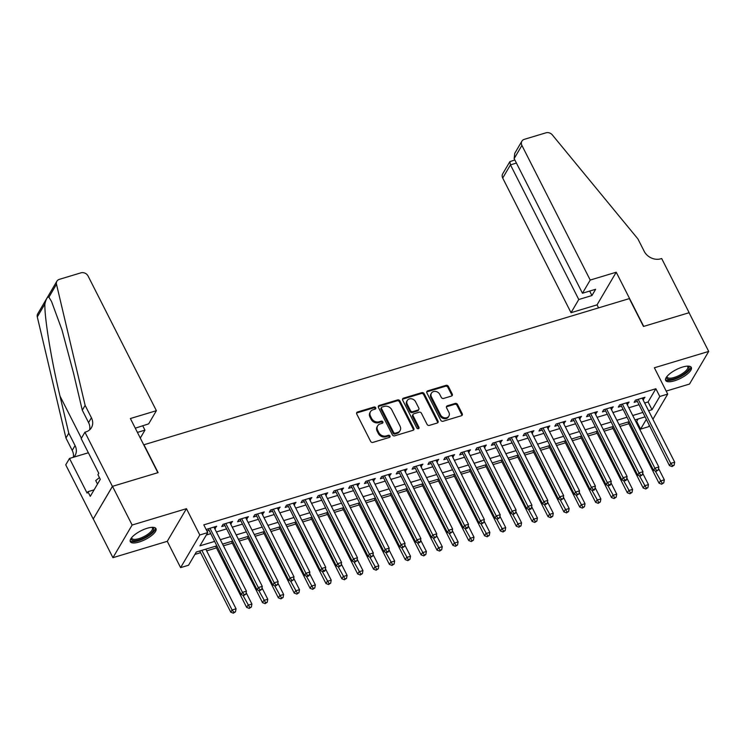 <?xml version="1.0" encoding="UTF-8"?>
<svg xmlns="http://www.w3.org/2000/svg" width="746" height="746" viewBox="0 0 746 746"><rect width="100%" height="100%" fill="white"/><g stroke="black" fill="none" stroke-linecap="round" stroke-linejoin="round"><path stroke-width="1.12" d="M375.695 407.754A1.268 1.054 30.5 0 0 374.063 407.018L357.52 411.997A1.809 1.511 30.5 0 0 356.737 413.993L370.613 441.334A1.809 1.511 30.5 0 0 372.935 442.378L389.477 437.398A1.268 1.054 30.5 0 0 388.405 435.272L386.26 435.916A5.791 4.821 30.5 0 1 378.809 432.559L377.653 430.283A5.791 4.821 30.5 0 1 377.644 425.845A5.791 4.821 30.5 0 1 380.171 423.915L382.316 423.271A1.268 1.054 30.5 0 0 381.234 421.145L379.089 421.788A5.791 4.821 30.5 0 1 371.648 418.431L370.492 416.156A5.791 4.821 30.5 0 1 370.473 411.717A5.791 4.821 30.5 0 1 373.009 409.787L375.145 409.144A1.268 1.054 30.5 0 0 375.695 407.754M375.303 409.088A1.268 1.054 30.5 0 0 373.55 407.903L357.008 412.883A1.809 1.511 30.5 0 0 356.569 413.098M389.636 437.342A1.268 1.054 30.5 0 0 387.883 436.158L385.738 436.802L386.26 435.916M382.465 423.215A1.268 1.054 30.5 0 0 380.712 422.031L378.576 422.674L379.089 421.788M682.534 367.069A14.388 4.868 153.1 0 0 665.656 380.451A14.388 4.868 153.1 0 0 674.44 380.824A14.388 4.868 153.1 0 0 691.318 367.442A14.388 4.868 153.1 0 0 682.534 367.069M147.195 528.271A14.388 4.868 153.1 0 0 130.317 541.661A14.388 4.868 153.1 0 0 139.101 542.025A14.388 4.868 153.1 0 0 155.979 528.644A14.388 4.868 153.1 0 0 147.195 528.271M451.47 396.061A1.809 1.511 30.5 0 0 452.253 394.065L448.365 386.4A1.809 1.511 30.5 0 0 446.033 385.346L427.663 390.876A1.809 1.511 30.5 0 0 426.88 392.872L440.746 420.212A1.809 1.511 30.5 0 0 443.077 421.257L461.448 415.727A1.809 1.511 30.5 0 0 462.24 413.741L457.531 404.472A1.809 1.511 30.5 0 0 455.209 403.427L447.348 405.796A1.809 1.511 30.5 0 0 446.556 407.782L448.887 412.379A4.84 4.028 30.5 0 1 448.896 416.082A4.84 4.028 30.5 0 1 444.737 417.825A4.84 4.028 30.5 0 1 440.56 414.888L431.43 396.881A4.84 4.028 30.5 0 1 431.421 393.17A4.84 4.028 30.5 0 1 435.58 391.426A4.84 4.028 30.5 0 1 439.758 394.373L441.278 397.376A1.809 1.511 30.5 0 0 443.609 398.429L451.47 396.061M644.665 402.999L648.087 401.973L655.865 388.741L659.79 396.471L667.717 394.084L652.918 419.261M84.932 432.204L112.413 486.373L157.863 472.684L130.382 418.525L156.39 410.692L88.084 276.048A5.53 4.607 30.5 0 0 80.969 272.831L59.316 279.358A5.53 4.607 30.5 0 0 56.901 281.195A5.53 4.607 30.5 0 0 56.491 284.273L85.137 405.386L91.413 417.769A12.906 10.742 -149.5 0 1 91.441 427.654A12.906 10.742 -149.5 0 1 85.809 431.943L84.932 432.204L81.174 438.601L98.761 473.262L97.931 474.68L100.29 479.324L90.275 496.342L87.925 491.707L87.096 493.115L69.509 458.445L65.741 464.842L93.222 519.011L112.497 486.345L158.096 472.619L143.969 444.756L629.335 298.605L643.472 326.459L689.071 312.723L708.7 351.422L654.373 367.778L667.717 394.084M112.497 486.345L132.126 525.035L112.935 557.682L167.263 541.316L180.607 567.631L199.797 534.985L207.724 532.597L199.947 545.83L214.261 541.521M167.263 541.316L186.453 508.679L132.126 525.035M186.453 508.679L199.797 534.985M655.865 388.741L203.798 524.867L207.724 532.597M399.94 400.975A1.809 1.511 30.5 0 0 397.618 399.931L379.248 405.46A1.809 1.511 30.5 0 0 378.455 407.447L392.331 434.787A1.809 1.511 30.5 0 0 394.653 435.841L413.032 430.311A1.809 1.511 30.5 0 0 413.816 428.325L399.94 400.975L399.427 401.861A1.809 1.511 30.5 0 0 397.096 400.807L378.726 406.346A1.809 1.511 30.5 0 0 378.287 406.561M403.455 398.168L421.826 392.638A1.809 1.511 30.5 0 1 424.157 393.692L438.023 421.033A1.809 1.511 30.5 0 1 437.24 423.019L429.379 425.388A1.809 1.511 30.5 0 1 427.048 424.334L421.425 413.247A1.809 1.511 30.5 0 0 419.093 412.193L413.881 413.769A1.809 1.511 30.5 0 0 413.098 415.755L418.954 427.299A1.268 1.054 30.5 0 1 416.772 427.962L402.672 400.154A1.809 1.511 30.5 0 1 403.455 398.168L402.933 399.054L421.303 393.524L421.826 392.638M666.197 391.081L689.509 384.059L708.7 351.422M93.306 518.983L112.935 557.682M214.717 528.653L216.694 526.247L207.183 529.11L206.521 530.229M230.579 523.878L232.556 521.463L223.045 524.335L221.749 526.536L224.518 525.706M246.441 519.104L248.418 516.689L238.906 519.552L237.61 521.762L240.38 520.922M262.303 514.32L264.28 511.915L254.768 514.777L253.472 516.987L256.242 516.148M278.165 509.546L280.142 507.14L270.63 510.003L269.334 512.213L272.103 511.374M294.027 504.772L296.003 502.356L286.492 505.228L285.196 507.429L287.965 506.599M309.888 499.997L311.865 497.582L302.354 500.454L301.058 502.655L303.827 501.816M325.75 495.223L327.727 492.808L318.216 495.67L316.919 497.88L319.689 497.041M341.612 490.439L343.589 488.033L334.077 490.896L332.781 493.106L335.551 492.267M357.474 485.665L359.451 483.259L349.939 486.122L348.643 488.322L351.413 487.492M373.336 480.89L375.313 478.475L365.801 481.347L364.505 483.548L367.274 482.718M389.198 476.116L391.174 473.701L381.663 476.573L380.367 478.773L383.136 477.934M405.059 471.341L407.036 468.926L397.525 471.789L396.229 473.999L398.998 473.16M420.921 466.558L422.898 464.152L413.387 467.015L412.09 469.225L414.86 468.385M436.783 461.783L438.76 459.377L429.248 462.24L427.952 464.441L430.722 463.611M452.645 457.009L454.622 454.594L445.11 457.466L443.814 459.667L446.584 458.837M468.507 452.235L470.484 449.819L460.972 452.691L459.676 454.892L462.445 454.053M484.368 447.451L486.345 445.045L476.834 447.908L475.538 450.118L478.307 449.279M500.23 442.676L502.207 440.271L492.696 443.133L491.4 445.343L494.169 444.504M516.092 437.902L518.069 435.496L508.558 438.359L507.261 440.56L510.031 439.73M531.954 433.128L533.931 430.712L524.419 433.585L523.123 435.785L525.893 434.955M547.816 428.353L549.793 425.938L540.281 428.801L538.985 431.011L541.755 430.172M563.678 423.569L565.654 421.164L556.143 424.026L554.847 426.236L557.616 425.397M579.539 418.795L581.516 416.389L572.005 419.252L570.709 421.462L573.478 420.623M595.401 414.021L597.378 411.615L587.867 414.478L586.57 416.678L589.34 415.848M611.263 409.246L613.24 406.831L603.728 409.703L602.432 411.904L605.202 411.065M627.125 404.472L629.102 402.057L619.59 404.919L618.294 407.13L621.064 406.29M206.325 534.994L210.335 533.782M216.396 531.963L226.197 529.007M232.258 527.18L242.058 524.233M248.12 522.405L257.92 519.458M263.981 517.631L273.782 514.675M279.843 512.856L289.644 509.9M295.705 508.082L305.506 505.126M311.567 503.298L321.367 500.352M327.429 498.524L337.229 495.577M343.291 493.749L353.091 490.793M359.152 488.975L368.953 486.019M375.014 484.191L384.815 481.245M390.876 479.417L400.677 476.47M406.738 474.642L416.538 471.696M422.6 469.868L432.4 466.912M438.462 465.094L448.262 462.138M454.323 460.31L464.124 457.363M470.185 455.536L479.986 452.589M486.047 450.761L495.848 447.814M501.909 445.987L511.709 443.031M517.771 441.212L527.571 438.256M533.632 436.429L543.433 433.482M549.494 431.654L559.295 428.708M565.356 426.88L575.157 423.924M581.218 422.105L591.018 419.149M597.08 417.331L606.88 414.375M612.942 412.547L622.742 409.601M628.803 407.773L638.604 404.826M206.922 531.003L208.656 530.481M642.987 399.688L644.964 397.282L635.452 400.145L634.156 402.355L636.925 401.516M194.911 554.399L200.599 552.683M206.661 550.865L216.461 547.909M223.427 545.811L232.323 543.135M239.289 541.037L248.185 538.36M255.151 536.262L264.047 533.577M271.012 531.488L279.909 528.802M286.874 526.704L295.77 524.028M302.736 521.93L311.632 519.253M318.598 517.155L327.494 514.479M334.46 512.381L343.356 509.695M350.322 507.606L359.218 504.921M366.183 502.823L375.079 500.146M382.045 498.048L390.941 495.372M397.907 493.274L406.803 490.598M413.769 488.499L422.665 485.814M429.631 483.725L438.527 481.039M445.493 478.941L454.389 476.265M461.354 474.167L470.25 471.491M477.216 469.393L486.112 466.716M493.078 464.618L501.974 461.933M508.94 459.844L517.836 457.158M524.802 455.06L533.698 452.384M540.663 450.286L549.56 447.609M556.525 445.511L565.421 442.835M572.387 440.737L581.283 438.051M588.249 435.953L597.145 433.277M604.111 431.179L613.007 428.502M619.973 426.404L628.869 423.728M635.834 421.63L636.674 421.378L638.082 418.982M649.169 425.64L648.535 426.721L640.6 429.118L646.148 419.681M636.674 421.378L640.6 429.118M216.499 545.932L196.319 552.012L188.542 565.235L180.607 567.631M648.591 410.738L652.013 409.703L659.79 396.471M220.322 539.694L230.122 536.747M236.184 534.919L245.984 531.973M252.045 530.145L261.846 527.189M267.907 525.37L277.708 522.414M283.769 520.596L293.57 517.64M299.631 515.812L309.431 512.866M315.493 511.038L325.293 508.091M331.355 506.264L341.155 503.308M347.216 501.489L357.017 498.533M363.078 496.715L372.879 493.759M378.94 491.931L388.741 488.984M394.802 487.157L404.602 484.21M410.664 482.382L420.464 479.426M426.525 477.608L436.326 474.652M442.387 472.824L452.188 469.877M458.249 468.05L468.05 465.103M474.111 463.275L483.912 460.329M489.973 458.501L499.773 455.545M505.835 453.727L515.635 450.77M521.696 448.943L531.497 445.996M537.558 444.168L547.359 441.222M553.42 439.394L563.221 436.447M569.282 434.62L579.082 431.664M585.144 429.845L594.944 426.889M601.006 425.061L610.806 422.115M616.867 420.287L626.668 417.34M632.729 415.513L642.53 412.557M644.768 416.967L634.967 419.923M628.906 421.742L619.105 424.698M613.044 426.525L603.244 429.472M597.182 431.3L587.382 434.247M581.32 436.074L571.52 439.03M565.459 440.849L555.658 443.805M549.597 445.623L539.796 448.579M533.735 450.407L523.934 453.354M517.873 455.181L508.073 458.128M502.011 459.956L492.211 462.912M486.15 464.73L476.349 467.686M470.288 469.504L460.487 472.46M454.426 474.288L444.625 477.235M438.564 479.063L428.764 482.009M422.702 483.837L412.902 486.793M406.84 488.611L397.04 491.567M390.979 493.395L381.178 496.342M375.117 498.169L365.316 501.116M359.255 502.944L349.454 505.891M343.393 507.718L333.593 510.674M327.531 512.493L317.731 515.449M311.669 517.276L301.869 520.223M295.808 522.051L286.007 524.997M279.946 526.825L270.145 529.772M264.084 531.6L254.283 534.556M248.222 536.374L238.422 539.33M232.36 541.158L222.56 544.104M648.087 401.973L652.013 409.703M215.398 528.448L214.606 526.872M231.26 523.673L230.467 522.097M247.122 518.899L246.329 517.323M262.984 514.115L262.191 512.549M278.845 509.341L278.053 507.765M294.707 504.566L293.915 502.99M310.569 499.792L309.776 498.216M326.431 495.018L325.638 493.442M342.293 490.234L341.5 488.667M358.155 485.459L357.362 483.884M374.016 480.685L373.224 479.109M389.878 475.911L389.086 474.335M405.74 471.136L404.947 469.56M421.602 466.353L420.809 464.777M437.464 461.578L436.671 460.002M453.326 456.804L452.533 455.228M469.187 452.029L468.395 450.453M485.049 447.246L484.257 445.679M500.911 442.471L500.118 440.895M516.773 437.697L515.98 436.121M532.635 432.922L531.842 431.347M548.497 428.148L547.704 426.572M564.358 423.364L563.566 421.798M580.22 418.59L579.428 417.014M596.082 413.816L595.289 412.24M611.944 409.041L611.151 407.465M627.806 404.267L627.013 402.691M643.667 399.483L642.875 397.916M370.473 411.717L369.96 412.594A5.791 4.821 30.5 0 0 369.969 417.033L370.492 416.156M378.576 422.674A5.791 4.821 30.5 0 1 371.126 419.317L369.969 417.033M377.644 425.845L377.122 426.721A5.791 4.821 30.5 0 0 377.14 431.16L377.653 430.283M385.738 436.802A5.791 4.821 30.5 0 1 378.297 433.445L377.14 431.16M413.47 430.097A1.809 1.511 30.5 0 0 413.293 429.202L399.427 401.861M382.036 407.074A1.268 1.054 30.5 0 0 381.486 408.463L393.664 432.466A1.268 1.054 30.5 0 0 395.287 433.202L397.553 432.521A5.791 4.821 30.5 0 0 400.08 430.591A5.791 4.821 30.5 0 0 400.061 426.162L391.743 409.75A5.791 4.821 30.5 0 0 384.293 406.393L382.036 407.074M381.486 407.493L380.964 408.379A1.268 1.054 30.5 0 0 380.964 409.349L381.486 408.463M400.08 430.591L399.558 431.477A5.791 4.821 30.5 0 1 397.031 433.398L394.774 434.079A1.268 1.054 30.5 0 1 393.142 433.342L380.964 409.349M437.678 422.805A1.809 1.511 30.5 0 0 437.51 421.91L423.635 394.569A1.809 1.511 30.5 0 0 421.303 393.524M413.088 414.366L412.575 415.252A1.809 1.511 30.5 0 0 412.575 416.641L418.431 428.185L418.954 427.299M415.587 401.74A4.84 4.028 30.5 0 0 411.41 398.793A4.84 4.028 30.5 0 0 407.251 400.537A4.84 4.028 30.5 0 0 407.26 404.248L410.477 410.589A1.809 1.511 30.5 0 0 412.799 411.643L418.021 410.067A1.809 1.511 30.5 0 0 418.804 408.081L415.587 401.74M407.251 400.537L406.729 401.423A4.84 4.028 30.5 0 0 406.738 405.134L407.26 404.248M418.804 409.47L418.292 410.347A1.809 1.511 30.5 0 1 417.499 410.953L412.286 412.519A1.809 1.511 30.5 0 1 409.955 411.475L406.738 405.134M431.421 393.17L430.899 394.056A4.84 4.028 30.5 0 0 430.908 397.767L431.43 396.881M448.896 416.082L448.383 416.967A4.84 4.028 30.5 0 1 444.215 418.711A4.84 4.028 30.5 0 1 440.037 415.764L430.908 397.767M461.886 415.513A1.809 1.511 30.5 0 0 461.718 414.627L457.018 405.358A1.809 1.511 30.5 0 0 454.687 404.304L446.826 406.673A1.809 1.511 30.5 0 0 446.388 406.887M451.908 395.846A1.809 1.511 30.5 0 0 451.74 394.951L447.842 387.277A1.809 1.511 30.5 0 0 445.521 386.232L427.15 391.762A1.809 1.511 30.5 0 0 426.712 391.976M199.732 550.977L230.794 612.196L232.09 609.986L236.053 608.792L205.793 549.149M201.83 550.343L232.09 609.986L233.908 612.298L233.395 613.184L235.494 611.823L233.908 612.298M236.053 608.792L235.494 611.823M233.395 613.184L230.794 612.196M208.311 528.765L241.163 594.553L242.459 592.343L209.952 528.271M244.287 594.655L243.765 595.541L245.872 594.18L244.287 594.655L242.459 592.343L246.422 591.149L213.925 527.077M241.163 594.553L243.765 595.541M245.872 594.18L246.422 591.149M152.287 527.329A12.449 4.215 -26.9 0 1 144.845 537.456A12.449 4.215 -26.9 0 1 131.445 537.903M131.697 537.577A11.526 3.898 153.1 0 0 131.846 538.351A11.526 3.898 153.1 0 0 144.276 536.421A11.526 3.898 153.1 0 0 152.408 527.926A11.526 3.898 153.1 0 0 151.876 527.347M130.13 540.85A14.295 4.84 153.1 0 0 145.19 537.978A14.295 4.84 153.1 0 0 155.438 528.009M99.404 477.589L95.721 480.564L97.493 484.07M687.625 366.127A12.449 4.215 -26.9 0 1 680.175 376.254A12.449 4.215 -26.9 0 1 666.775 376.702M667.036 376.376A11.526 3.898 153.1 0 0 667.185 377.15A11.526 3.898 153.1 0 0 679.615 375.219A11.526 3.898 153.1 0 0 687.747 366.715A11.526 3.898 153.1 0 0 687.206 366.146M665.469 379.649A14.295 4.84 153.1 0 0 680.52 376.777A14.295 4.84 153.1 0 0 690.777 366.808M137.423 432.41L144.957 430.134L142.691 425.668M144.957 430.134L140.295 438.07M85.137 405.386L82.293 410.216L73.509 373.084L61.955 329.835L51.521 301.449L48.9 297.188C47.483 296.544 46.149 298.82 44.891 304.004C44.331 317.33 51.465 360.803 59.997 396.061L68.781 433.193L75.066 445.576A12.906 10.742 -149.5 0 1 75.094 455.461A12.906 10.742 -149.5 0 1 73.798 457.158M68.781 433.193L65.946 438.023L72.222 450.407A12.906 10.742 -149.5 0 1 73.36 457.289M89.632 429.836A12.906 10.742 -149.5 0 0 88.578 422.6L82.293 410.216M44.891 304.004L37.3 316.919L65.946 438.023M112.413 486.373L93.222 519.011M156.39 410.692L148.641 423.877L135.278 428.176M88.364 452.766L69.509 458.445M37.3 316.919A5.53 4.607 -149.5 0 1 37.71 313.833L56.901 281.195M94.099 489.842L87.925 491.707M590.217 280.058L521.902 145.414L514.153 158.6L582.458 293.243L590.217 280.058L616.224 272.225L643.705 326.384L689.155 312.705L661.674 258.536L660.797 258.797A12.906 10.742 30.5 0 1 644.199 251.309L637.914 238.925L552.366 134.951A5.53 4.607 30.5 0 0 545.96 132.816L524.307 139.334A5.53 4.607 30.5 0 0 521.892 141.171A5.53 4.607 30.5 0 0 521.902 145.414M598.562 307.865L597.033 304.862L616.224 272.225M597.033 304.862L571.026 312.695L578.775 299.51L591.942 295.537L595.625 289.28L582.458 293.243M578.775 299.51L510.469 164.866L502.711 178.052A5.53 4.607 -149.5 0 1 502.701 173.809L509.854 161.658L510.469 164.866L516.418 163.066M571.026 312.695L502.711 178.052M591.942 295.537L589.676 291.071M514.833 159.952L509.854 161.658M521.892 141.171L514.749 153.331L514.153 158.6M215.594 546.203L246.656 607.412L247.952 605.211L251.915 604.018L246.152 592.65M242.87 595.205L249.77 607.524L249.257 608.41L251.355 607.048L249.77 607.524M251.915 604.018L251.355 607.048M249.257 608.41L246.656 607.412M231.456 541.428L262.517 602.637L263.814 600.437L267.777 599.243L262.014 587.876M258.731 590.422L265.632 602.749L265.119 603.635L267.217 602.274L265.632 602.749M267.777 599.243L267.217 602.274M265.119 603.635L262.517 602.637M247.318 536.654L278.379 597.863L279.675 595.662L283.639 594.459L277.876 583.102M274.593 585.647L281.494 597.975L280.981 598.851L283.079 597.499L281.494 597.975M283.639 594.459L283.079 597.499M280.981 598.851L278.379 597.863M263.179 531.87L294.241 593.089L295.537 590.879L299.5 589.685L293.738 578.327M290.455 580.873L297.356 593.201L296.843 594.077L298.941 592.716L297.356 593.201M299.5 589.685L298.941 592.716M296.843 594.077L294.241 593.089M224.173 523.99L257.025 589.769L258.321 587.568L225.814 523.496M260.149 589.881L259.627 590.767L261.734 589.405L260.149 589.881L258.321 587.568L262.284 586.375L229.787 522.303M257.025 589.769L259.627 590.767M261.734 589.405L262.284 586.375M240.035 519.216L272.887 584.995L274.183 582.794L241.676 518.722M276.011 585.106L275.488 585.992L277.596 584.631L276.011 585.106L274.183 582.794L278.146 581.6L245.648 517.528M272.887 584.995L275.488 585.992M277.596 584.631L278.146 581.6M255.897 514.442L288.749 580.22L290.045 578.019L257.538 513.947M291.873 580.332L291.35 581.209L293.458 579.856L291.873 580.332L290.045 578.019L294.008 576.817L261.51 512.754M288.749 580.22L291.35 581.209M293.458 579.856L294.008 576.817M271.758 509.667L304.61 575.446L305.907 573.236L273.4 509.164M307.734 575.558L307.212 576.434L308.797 575.959L309.32 575.073L307.734 575.558L305.907 573.236L309.87 572.042L277.372 507.97M304.61 575.446L307.212 576.434M309.32 575.073L309.87 572.042M279.041 527.096L310.103 588.314L311.399 586.104L315.362 584.911L309.599 573.543M306.317 576.098L313.217 588.417L312.705 589.303L314.803 587.941L313.217 588.417M315.362 584.911L314.803 587.941M312.705 589.303L310.103 588.314M287.62 504.883L320.472 570.671L321.768 568.461L289.262 504.389M323.596 570.774L323.074 571.66L324.659 571.184L325.181 570.298L323.596 570.774L321.768 568.461L325.732 567.268L293.234 503.196M320.472 570.671L323.074 571.66M325.181 570.298L325.732 567.268M294.903 522.321L325.965 583.531L327.261 581.33L331.224 580.136L325.461 568.769M322.179 571.324L329.079 583.642L328.566 584.528L330.665 583.167L329.079 583.642M331.224 580.136L330.665 583.167M328.566 584.528L325.965 583.531M303.482 500.109L336.334 565.888L337.63 563.687L305.123 499.615M339.458 566L338.936 566.885L341.043 565.524L339.458 566L337.63 563.687L341.593 562.493L309.096 498.421M336.334 565.888L338.936 566.885M341.043 565.524L341.593 562.493M310.765 517.547L341.827 578.756L343.123 576.555L347.086 575.362L341.323 563.995M338.041 566.54L344.941 578.868L344.428 579.754L346.526 578.392L344.941 578.868M347.086 575.362L346.526 578.392M344.428 579.754L341.827 578.756M319.344 495.335L352.196 561.113L353.492 558.913L320.985 494.84M355.32 561.225L354.798 562.111L356.905 560.75L355.32 561.225L353.492 558.913L357.455 557.719L324.958 493.647M352.196 561.113L354.798 562.111M356.905 560.75L357.455 557.719M326.627 512.763L357.688 573.982L358.985 571.772L362.948 570.578L357.185 559.22M353.902 561.766L360.803 574.094L360.29 574.97L362.388 573.618L360.803 574.094M362.948 570.578L362.388 573.618M360.29 574.97L357.688 573.982M335.206 490.56L368.058 556.339L369.354 554.129L336.847 490.066M371.182 556.451L370.659 557.327L372.767 555.975L371.182 556.451L369.354 554.129L373.317 552.935L340.819 488.872M368.058 556.339L370.659 557.327M372.767 555.975L373.317 552.935M342.489 507.989L373.55 569.207L374.846 566.997L378.809 565.804L373.047 554.437M369.764 556.992L376.665 569.319L376.152 570.196L378.25 568.834L376.665 569.319M378.809 565.804L378.25 568.834M376.152 570.196L373.55 569.207M351.068 485.786L383.92 551.564L385.216 549.354L352.709 485.282M387.043 551.676L386.521 552.553L388.106 552.077L388.629 551.191L387.043 551.676L385.216 549.354L389.179 548.161L356.681 484.089M383.92 551.564L386.521 552.553M388.629 551.191L389.179 548.161M358.35 503.214L389.412 564.433L390.708 562.223L394.671 561.029L388.908 549.662M385.626 552.217L392.527 564.535L392.014 565.421L394.112 564.06L392.527 564.535M394.671 561.029L394.112 564.06M392.014 565.421L389.412 564.433M366.929 481.002L399.781 546.79L401.078 544.58L368.571 480.508M402.905 546.893L402.383 547.778L404.491 546.417L402.905 546.893L401.078 544.58L405.041 543.386L372.543 479.314M399.781 546.79L402.383 547.778M404.491 546.417L405.041 543.386M374.212 498.44L405.274 559.649L406.57 557.448L410.533 556.255L404.77 544.888M401.488 547.433L408.388 559.761L407.875 560.647L409.974 559.286L408.388 559.761M410.533 556.255L409.974 559.286M407.875 560.647L405.274 559.649M382.791 476.228L415.643 542.006L416.939 539.806L384.432 475.734M418.767 542.118L418.245 543.004L419.83 542.529L420.352 541.643L418.767 542.118L416.939 539.806L420.903 538.612L388.405 474.54M415.643 542.006L418.245 543.004M420.352 541.643L420.903 538.612M390.074 493.665L421.136 554.875L422.432 552.674L426.395 551.481L420.632 540.113M417.35 542.659L424.25 554.987L423.737 555.873L425.835 554.511L424.25 554.987M426.395 551.481L425.835 554.511M423.737 555.873L421.136 554.875M398.653 471.453L431.505 537.232L432.801 535.031L400.294 470.959M434.629 537.344L434.107 538.23L436.214 536.868L434.629 537.344L432.801 535.031L436.764 533.838L404.267 469.766M431.505 537.232L434.107 538.23M436.214 536.868L436.764 533.838M405.936 488.882L436.997 550.1L438.294 547.89L442.257 546.697L436.494 535.339M433.212 537.885L440.112 550.212L439.599 551.089L441.697 549.727L440.112 550.212M442.257 546.697L441.697 549.727M439.599 551.089L436.997 550.1M414.515 466.679L447.367 532.457L448.663 530.247L416.156 466.185M450.491 532.569L449.969 533.446L452.076 532.094L450.491 532.569L448.663 530.247L452.626 529.054L420.129 464.982M447.367 532.457L449.969 533.446M452.076 532.094L452.626 529.054M421.798 484.107L452.859 545.326L454.155 543.116L458.119 541.922L452.356 530.555M449.073 533.11L455.974 545.429L455.461 546.314L457.559 544.953L455.974 545.429M458.119 541.922L457.559 544.953M455.461 546.314L452.859 545.326M430.377 461.905L463.229 527.683L464.525 525.473L432.018 461.401M466.353 527.795L465.83 528.672L467.416 528.196L467.938 527.31L466.353 527.795L464.525 525.473L468.488 524.279L435.99 460.207M463.229 527.683L465.83 528.672M467.938 527.31L468.488 524.279M437.66 479.333L468.721 540.542L470.017 538.342L473.98 537.148L468.218 525.781M464.935 528.336L471.836 540.654L471.323 541.54L473.421 540.179L471.836 540.654M473.98 537.148L473.421 540.179M471.323 541.54L468.721 540.542M446.239 457.121L479.091 522.909L480.387 520.699L447.88 456.627M482.214 523.011L481.692 523.897L483.8 522.536L482.214 523.011L480.387 520.699L484.35 519.505L451.852 455.433M479.091 522.909L481.692 523.897M483.8 522.536L484.35 519.505M453.521 474.559L484.583 535.768L485.879 533.567L489.842 532.374L484.079 521.006M480.797 523.552L487.697 535.88L487.185 536.766L489.283 535.404L487.697 535.88M489.842 532.374L489.283 535.404M487.185 536.766L484.583 535.768M462.1 452.346L494.952 518.125L496.249 515.924L463.742 451.852M498.076 518.237L497.554 519.123L499.661 517.761L498.076 518.237L496.249 515.924L500.212 514.731L467.714 450.659M494.952 518.125L497.554 519.123M499.661 517.761L500.212 514.731M469.383 469.784L500.445 530.993L501.741 528.793L505.704 527.599L499.941 516.232M496.659 518.778L503.559 531.105L503.046 531.982L505.145 530.63L503.559 531.105M505.704 527.599L505.145 530.63M503.046 531.982L500.445 530.993M477.962 447.572L510.814 513.351L512.11 511.15L479.603 447.078M513.938 513.462L513.416 514.339L515.523 512.987L513.938 513.462L512.11 511.15L516.073 509.956L483.576 445.884M510.814 513.351L513.416 514.339M515.523 512.987L516.073 509.956M485.245 465L516.307 526.219L517.603 524.009L521.566 522.815L515.803 511.458M512.521 514.003L519.421 526.331L518.908 527.208L521.006 525.846L519.421 526.331M521.566 522.815L521.006 525.846M518.908 527.208L516.307 526.219M493.824 442.798L526.676 508.576L527.972 506.366L495.465 442.294M529.8 508.688L529.278 509.565L530.863 509.089L531.385 508.203L529.8 508.688L527.972 506.366L531.935 505.173L499.438 441.1M526.676 508.576L529.278 509.565M531.385 508.203L531.935 505.173M501.107 460.226L532.168 521.445L533.465 519.235L537.428 518.041L531.665 506.674M528.382 509.229L535.283 521.547L534.77 522.433L536.868 521.072L535.283 521.547M537.428 518.041L536.868 521.072M534.77 522.433L532.168 521.445M509.686 438.014L542.538 503.802L543.834 501.592L511.327 437.52M545.662 503.904L545.139 504.79L547.247 503.429L545.662 503.904L543.834 501.592L547.797 500.398L515.299 436.326M542.538 503.802L545.139 504.79M547.247 503.429L547.797 500.398M516.969 455.452L548.03 516.661L549.326 514.46L553.29 513.267L547.527 501.899M544.244 504.455L551.145 516.773L550.632 517.659L552.73 516.297L551.145 516.773M553.29 513.267L552.73 516.297M550.632 517.659L548.03 516.661M525.548 433.24L558.4 499.018L559.696 496.817L527.189 432.745M561.524 499.13L561.001 500.016L563.109 498.654L561.524 499.13L559.696 496.817L563.659 495.624L531.161 431.552M558.4 499.018L561.001 500.016M563.109 498.654L563.659 495.624M532.831 450.677L563.892 511.887L565.188 509.686L569.151 508.492L563.389 497.125M560.106 499.671L567.007 511.998L566.494 512.884L568.592 511.523L567.007 511.998M569.151 508.492L568.592 511.523M566.494 512.884L563.892 511.887M541.409 428.465L574.261 494.244L575.558 492.043L543.051 427.971M577.385 494.356L576.863 495.241L578.971 493.88L577.385 494.356L575.558 492.043L579.521 490.849L547.023 426.777M574.261 494.244L576.863 495.241M578.971 493.88L579.521 490.849M548.692 445.903L579.754 507.112L581.05 504.911L585.013 503.709L579.25 492.351M575.968 494.896L582.868 507.224L582.356 508.101L584.454 506.748L582.868 507.224M585.013 503.709L584.454 506.748M582.356 508.101L579.754 507.112M557.271 423.691L590.123 489.469L591.419 487.269L558.913 423.196M593.247 489.581L592.725 490.458L594.31 489.982L594.832 489.106L593.247 489.581L591.419 487.269L595.383 486.075L562.885 422.003M590.123 489.469L592.725 490.458M594.832 489.106L595.383 486.075M564.554 441.119L595.616 502.338L596.912 500.128L600.875 498.934L595.112 487.576M591.83 490.122L598.73 502.45L598.217 503.326L600.316 501.965L598.73 502.45M600.875 498.934L600.316 501.965M598.217 503.326L595.616 502.338M573.133 418.916L605.985 484.695L607.281 482.485L574.774 418.413M609.109 484.807L608.587 485.683L610.172 485.208L610.694 484.322L609.109 484.807L607.281 482.485L611.244 481.291L578.747 417.219M605.985 484.695L608.587 485.683M610.694 484.322L611.244 481.291M580.416 436.345L611.478 497.563L612.774 495.353L616.737 494.16L610.974 482.793M607.692 485.348L614.592 497.666L614.079 498.552L616.177 497.19L614.592 497.666M616.737 494.16L616.177 497.19M614.079 498.552L611.478 497.563M588.995 414.133L621.847 479.92L623.143 477.71L590.636 413.638M624.971 480.023L624.449 480.909L626.034 480.433L626.556 479.547L624.971 480.023L623.143 477.71L627.106 476.517L594.609 412.445M621.847 479.92L624.449 480.909M626.556 479.547L627.106 476.517M596.278 431.57L627.339 492.78L628.636 490.579L632.599 489.385L626.836 478.018M623.553 480.573L630.454 492.892L629.941 493.777L632.039 492.416L630.454 492.892M632.599 489.385L632.039 492.416M629.941 493.777L627.339 492.78M604.857 409.358L637.709 475.137L639.005 472.936L606.498 408.864M640.833 475.249L640.31 476.135L642.418 474.773L640.833 475.249L639.005 472.936L642.968 471.742L610.47 407.67M637.709 475.137L640.31 476.135M642.418 474.773L642.968 471.742M612.14 426.796L643.201 488.005L644.497 485.805L648.461 484.611L642.698 473.244M639.415 475.789L646.316 488.117L645.803 489.003L647.901 487.642L646.316 488.117M648.461 484.611L647.901 487.642M645.803 489.003L643.201 488.005M620.719 404.584L653.571 470.362L654.867 468.162L622.36 404.09M656.694 470.474L656.172 471.36L658.28 469.999L656.694 470.474L654.867 468.162L658.83 466.968L626.332 402.896M653.571 470.362L656.172 471.36M658.28 469.999L658.83 466.968M628.001 422.012L659.063 483.231L660.359 481.021L664.322 479.827L658.559 468.469M655.277 471.015L662.178 483.343L661.665 484.219L663.763 482.867L662.178 483.343M664.322 479.827L663.763 482.867M661.665 484.219L659.063 483.231M636.58 399.809L669.432 465.588L670.729 463.387L638.222 399.315M672.556 465.7L672.034 466.576L674.142 465.224L672.556 465.7L670.729 463.387L674.692 462.184L642.194 398.122M669.432 465.588L672.034 466.576M674.142 465.224L674.692 462.184M373.55 407.903L374.063 407.018M387.883 436.158L388.405 435.272M380.712 422.031L381.234 421.145M371.126 419.317L371.648 418.431M378.297 433.445L378.809 432.559M357.008 412.883L357.52 411.997M413.293 429.202L413.816 428.325M378.726 406.346L379.248 405.46M397.096 400.807L397.618 399.931M393.142 433.342L393.664 432.466M394.774 434.079L395.287 433.202M397.031 433.398L397.553 432.521M423.635 394.569L424.157 393.692M437.51 421.91L438.023 421.033M412.575 416.641L413.098 415.755M409.955 411.475L410.477 410.589M412.286 412.519L412.799 411.643M417.499 410.953L418.021 410.067M440.037 415.764L440.56 414.888M446.826 406.673L447.348 405.796M454.687 404.304L455.209 403.427M457.018 405.358L457.531 404.472M461.718 414.627L462.24 413.741M427.15 391.762L427.663 390.876M445.521 386.232L446.033 385.346M447.842 387.277L448.365 386.4M451.74 394.951L452.253 394.065M75.066 445.576L72.222 450.407M88.578 422.6L91.413 417.769M56.491 284.273L48.9 297.188M59.997 396.061L81.398 438.228"/></g></svg>
